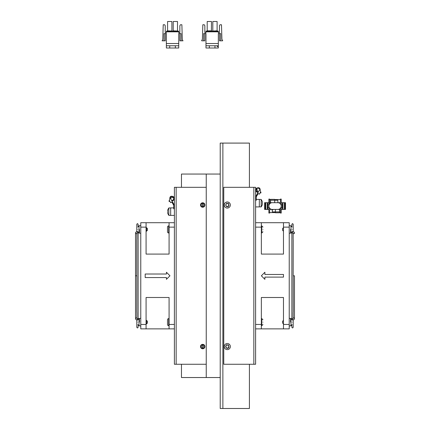 <?xml version="1.0" encoding="UTF-8"?>
<svg xmlns="http://www.w3.org/2000/svg" width="430" height="430" viewBox="0 0 430 430"><rect width="100%" height="100%" fill="white"/><g stroke="black" fill="none" stroke-linecap="round" stroke-linejoin="round"><path stroke-width="0.64" d="M249.416 364.264L249.416 408.495L222.874 408.495L222.874 143.088L249.416 143.088L249.416 187.319M220.219 174.053L181.471 174.053L181.471 187.319M206.244 174.053L206.244 377.535L181.471 377.535L181.471 364.264M255.608 364.264L255.608 187.319L253.84 187.319L253.84 364.264L255.608 364.264M253.84 187.319L223.756 187.319L223.756 364.264L253.84 364.264M176.16 187.319L206.244 187.319L206.244 364.264L176.16 364.264L176.16 187.319L174.392 187.319L174.392 364.264L176.16 364.264M169.081 324.451L169.081 328.875L146.082 328.875L146.082 297.49L169.081 297.49L169.081 324.451L174.392 324.451L174.392 328.875L140.771 328.875L140.771 222.708L174.392 222.708L174.392 227.131L169.081 227.131L169.081 254.092L146.082 254.092L146.082 227.131L140.771 227.131M140.771 328.875L145.195 328.875M166.431 272.255L169.968 275.791L166.431 279.328L166.431 277.56L145.195 277.56L145.195 274.023L166.431 274.023L166.431 272.255M169.081 222.708L169.081 227.131M146.082 222.708L146.082 227.131M255.608 222.708L289.229 222.708L289.229 328.875L255.608 328.875L261.359 328.875L261.359 297.495L283.477 297.495L283.477 328.875M264.896 279.328L261.359 275.791L264.896 272.255L264.896 274.464L283.477 274.464L283.477 277.119L264.896 277.119L264.896 279.328M283.477 222.708L283.477 254.087L261.359 254.087L261.359 222.708M206.244 377.535L220.219 377.535M222.874 143.088L220.219 143.088L220.219 408.5L222.874 408.5M136.815 311.976L136.815 312.508M137.455 232.759L136.847 233.189A0.661 0.468 180 0 1 135.52 233.189L135.52 275.791L136.847 275.791L136.794 312.051M135.848 232.307L135.52 233.189L135.52 275.791L136.847 275.791M137.853 319.958L137.455 319.958C136.176 319.915 135.531 319.393 135.52 318.399L135.52 275.791L136.186 275.791M136.815 290.132L136.804 289.61L136.815 290.132M139.449 229.432C139.449 224.584 139.449 224.584 139.449 229.432L139.449 232.469M139.449 322.151C139.449 326.999 139.449 326.999 139.449 322.151L139.449 319.114M292.545 318.829L293.152 318.394A0.661 0.468 0 0 1 294.48 318.399L294.48 275.791L293.814 275.791M290.551 322.151C290.551 326.999 290.551 326.999 290.551 322.151L290.551 319.114M290.551 229.432C290.551 224.584 290.551 224.584 290.551 229.432L290.551 232.469M293.206 239.531L293.152 275.791M177.504 31.019L177.504 21.5L173.209 21.5L173.209 31.019M171.887 30.826L171.887 21.5L167.587 21.5L167.587 30.826M178.729 45.768L166.367 45.768L166.367 43.521L178.729 43.521L178.729 48.015L175.354 48.015L175.354 45.768M165.244 40.823L164.007 40.823L164.007 33.605L165.244 33.605L165.244 40.823M178.729 43.521L178.729 33.524L179.853 33.524L179.853 40.823L182.997 40.823L182.32 39.587L181.874 24.757L180.412 24.757L179.853 25.73L179.853 32.626L178.729 32.626L178.729 31.836L166.367 31.836L166.367 32.626L165.244 32.626L165.244 25.73L164.685 24.757L163.223 24.757L162.771 39.587L162.099 40.823L164.007 40.823M166.367 43.521L166.367 33.524L165.244 33.605M179.853 33.605L181.089 33.605L181.089 40.823M281.231 203.369A0.785 0.785 0 0 1 281.236 203.481L281.236 204.97L281.236 202.697L282.924 202.697L282.924 209.437L281.236 209.437L281.236 207.163M282.36 202.697L282.36 209.437M281.231 212.587L281.231 209.437M271.964 209.437L269.664 209.437L271.964 209.437L271.964 209.883L272.851 209.883L272.851 209.437L280.43 209.437L279.548 209.437L279.548 211.909L272.249 211.909L272.249 210.291M281.231 199.552L281.231 202.697M281.231 205.825L281.231 199.079L280.43 199.079L280.43 202.697L274.711 202.697L274.711 200.224L277.866 200.224L277.866 202.697L272.238 202.697L277.866 202.697A3.37 3.37 0 0 1 281.236 206.067A3.37 3.37 0 0 1 277.866 209.437L272.249 209.437A3.37 3.37 0 0 1 269.39 204.266L269.029 203.965A0.441 0.441 0 0 1 269.126 203.223A0.441 0.441 0 0 1 269.594 203.288L269.959 203.589A3.37 3.37 0 0 1 272.238 202.697A3.37 3.37 0 0 0 268.879 206.067A3.37 3.37 0 0 0 272.249 209.437L277.861 209.437M270.551 200.224L270.551 199.359L274.711 199.359L274.711 200.224L270.551 200.224L270.551 202.697L269.664 202.697L269.664 199.079L268.868 199.079L268.874 203.68M267.191 202.697L265.735 202.697L265.735 209.437L267.191 209.437L267.191 202.697L267.756 202.697L267.756 209.437L268.868 209.437M267.756 202.697L268.868 202.697M267.191 209.437L267.756 209.437M265.735 202.697L265.283 202.697L265.283 209.437L265.735 209.437M265.283 209.437L264.611 209.437L264.611 202.697L265.283 202.697M285.509 209.437L285.509 202.697L284.832 202.697L284.832 209.437L285.509 209.437M284.832 209.437L284.386 209.437L284.386 202.697L284.832 202.697M282.924 202.697L284.386 202.697M284.386 209.437L282.924 209.437M269.664 212.587L275.388 212.587M279.548 212.587L280.43 212.587M269.664 199.552L270.551 199.552M274.711 199.552L280.43 199.552M206.76 31.159L206.76 31.831L217.548 31.831L217.548 31.159L205.975 31.159L205.975 31.831L218.332 31.831L218.332 32.621L219.456 32.621L219.456 25.73L220.02 24.757L221.482 24.757L221.928 39.587L222.606 40.259L222.606 40.823L219.456 40.823L219.456 33.524L218.332 33.524L218.332 43.521L205.975 43.521L205.975 45.768L218.332 45.768L218.332 46.65L217.231 46.65L217.231 45.768M211.399 31.019L211.495 21.5L207.196 21.5L207.196 30.82M217.112 30.82L217.112 21.5L212.812 21.5L212.812 30.82M205.975 31.831L205.975 32.621L204.852 32.621L204.852 25.73L204.288 24.757L202.831 24.757L202.379 39.587L201.708 40.259L201.708 40.823L204.852 40.823L204.852 33.524L205.975 33.524L205.975 43.521M219.456 33.605L220.692 33.605L220.692 40.823M203.616 40.823L203.616 33.605L204.852 33.605M218.332 43.521L218.332 48.015L205.975 48.015L205.975 45.768M269.664 209.437L269.664 213.06L268.868 213.06L268.868 203.68M268.868 207.163L267.766 207.163L267.756 204.97L268.868 204.97M274.711 202.697L270.551 202.697M280.43 209.437L280.43 213.06L281.231 213.06L281.231 206.314M281.231 204.97L282.36 204.97M281.231 207.163L282.333 207.163L282.333 204.97M275.388 209.437L275.388 212.78L279.548 212.78L279.548 211.909M255.608 206.916L259.322 206.916L259.322 199.396L256.226 199.396M255.608 200.369L256.226 200.369L256.226 196.908L258.161 193.559L259.349 194.204L260.682 191.898L260.15 190.173L259.591 189.85L255.608 196.741M256.581 188.163L258.043 192.532C255.576 191.748 255.065 190.307 256.517 188.216C258.994 187.174 260.214 187.867 260.188 190.28M258.344 192.006C256.371 191.603 255.828 190.544 256.71 188.84C257.5 187.356 260.51 188.705 259.623 189.867C260.526 188.749 257.527 187.335 256.721 188.829C255.823 190.533 256.366 191.592 258.344 192.006M260.967 192.355L260.44 192.312L260.967 192.355L260.924 192.925L260.128 192.855M173.774 207.889L170.678 207.889L170.678 215.408L174.392 215.408M174.392 208.862L173.774 208.862L173.774 205.4L171.839 202.052L170.651 202.697L169.318 200.391L169.85 198.665L170.409 198.343L174.392 205.239M169.812 198.773C169.769 196.37 170.989 195.682 173.473 196.698C174.94 198.784 174.435 200.224 171.957 201.025C174.424 200.24 174.935 198.8 173.483 196.709C171.006 195.672 169.785 196.359 169.812 198.773M171.656 200.498C173.629 200.095 174.172 199.036 173.29 197.332C172.5 195.849 169.49 197.198 170.377 198.359L170.124 198.273M170.097 198.23L173.268 197.305M169.56 200.805L169.033 200.848L169.076 201.423L169.871 201.347M166.367 45.768L166.367 48.015L175.354 48.015M259.322 206.873L261.182 206.873L261.182 199.439L259.322 199.439M262.284 204.626L262.241 204.008M262.284 204.148L262.284 203.632L262.284 204.148M262.284 202.68L262.284 203.632M262.295 203.498L262.295 202.82M262.278 201.611L262.241 202.165M262.295 202.31L262.295 201.955L262.241 202.31M170.678 207.937L168.818 207.937L168.818 215.365L170.678 215.365M167.705 211.313L167.716 210.184M167.754 212.425L167.705 211.99M167.721 213.199L167.759 212.646M167.705 210.308L167.705 210.786M167.759 210.802L167.705 210.447M292.147 322.151C292.147 319.35 292.147 319.35 292.147 322.151C292.147 319.35 292.147 319.35 292.147 322.151C292.147 324.951 292.147 324.951 292.147 322.151C292.147 324.951 292.147 324.951 292.147 322.151M283.477 320.382L282.591 321.264L282.591 323.032L283.477 323.919M292.147 229.432C292.147 226.631 292.147 226.631 292.147 229.432C292.147 226.631 292.147 226.631 292.147 229.432C292.147 232.232 292.147 232.232 292.147 229.432C292.147 232.232 292.147 232.232 292.147 229.432M283.477 227.663L282.591 228.55L282.591 230.319L283.477 231.2M168.673 232.974A1.177 1.177 0 0 1 167.49 231.791L167.49 227.072A1.177 1.177 0 0 1 168.673 225.895L168.673 232.974L169.081 232.974M169.081 225.895L168.673 225.895M168.673 325.687A1.177 1.177 0 0 1 167.49 324.51L167.49 319.791A1.177 1.177 0 0 1 168.673 318.608L168.673 325.687L169.081 325.687M169.081 318.608L168.673 318.608M262.95 322.151C262.95 324.951 262.95 324.951 262.95 322.151C262.95 324.951 262.95 324.951 262.95 322.151C262.95 319.35 262.95 319.35 262.95 322.151C262.95 319.35 262.95 319.35 262.95 322.151M262.95 229.432C262.95 232.232 262.95 232.232 262.95 229.432C262.95 232.232 262.95 232.232 262.95 229.432C262.95 226.631 262.95 226.631 262.95 229.432C262.95 226.631 262.95 226.631 262.95 229.432M137.853 322.151C137.853 324.951 137.853 324.951 137.853 322.151C137.853 324.951 137.853 324.951 137.853 322.151C137.853 319.35 137.853 319.35 137.853 322.151C137.853 319.35 137.853 319.35 137.853 322.151M146.523 320.382L147.409 321.264L147.409 323.032L146.523 323.919L146.523 320.382L146.082 320.382M137.853 229.432C137.853 232.232 137.853 232.232 137.853 229.432C137.853 232.232 137.853 232.232 137.853 229.432C137.853 226.631 137.853 226.631 137.853 229.432C137.853 226.631 137.853 226.631 137.853 229.432M146.523 227.663L147.409 228.55L147.409 230.319L146.523 231.2L146.523 227.663L146.082 227.663M228.464 349.391A3.053 3.053 0 0 1 224.476 347.736A3.053 3.053 0 0 1 226.132 343.747A3.053 3.053 0 0 1 230.12 345.403A3.053 3.053 0 0 1 228.464 349.391M226.298 345.312L226.535 344.726L227.889 345.075C228.47 344.801 228.701 344.978 228.588 345.613L229.002 347.182L228.056 348.408L226.524 348.203L226.008 347.521L225.707 346.806L226.298 345.312A0.446 0.446 0 0 1 225.825 345.924A0.441 0.441 0 0 0 225.497 346.01M227.212 345.113A0.446 0.446 0 0 0 227.889 345.075M226.008 347.521A0.446 0.446 0 0 0 225.707 346.806M227.481 348.166A0.446 0.446 0 0 0 226.707 348.063M228.771 347.209A0.446 0.446 0 0 0 228.298 347.827M228.588 345.613A0.446 0.446 0 0 0 228.889 346.333M228.679 345.29A0.441 0.441 0 0 0 228.507 344.989M228.464 207.835A3.053 3.053 0 0 1 224.476 206.18A3.053 3.053 0 0 1 226.132 202.197A3.053 3.053 0 0 1 230.12 203.852A3.053 3.053 0 0 1 228.464 207.835M226.298 203.755L226.535 203.175L227.889 203.519C228.47 203.25 228.701 203.428 228.588 204.062L229.002 205.626L228.056 206.857L226.524 206.653L225.707 205.25L226.298 203.755A0.446 0.446 0 0 1 225.825 204.374M227.212 203.562A0.446 0.446 0 0 0 227.889 203.519A0.441 0.441 0 0 1 228.513 203.438A0.441 0.441 0 0 1 228.588 204.062A0.446 0.446 0 0 0 228.889 204.782M226.008 205.97A0.446 0.446 0 0 0 225.707 205.25M227.481 206.61A0.446 0.446 0 0 0 226.707 206.507M228.771 205.658A0.446 0.446 0 0 0 228.298 206.276M204.916 205.013A2.209 2.209 0 0 1 202.702 207.228A2.209 2.209 0 0 1 200.493 205.013A2.209 2.209 0 0 1 202.702 202.804A2.209 2.209 0 0 1 204.916 205.013A2.209 2.209 0 0 0 202.702 202.804A2.209 2.209 0 0 0 200.493 205.013M203.498 205.013A0.795 0.795 0 0 1 202.702 205.814A0.795 0.795 0 0 1 201.906 205.013A0.795 0.795 0 0 1 202.702 204.218A0.795 0.795 0 0 1 203.498 205.013M204.916 346.569A2.209 2.209 0 0 1 202.702 348.778A2.209 2.209 0 0 1 200.493 346.569A2.209 2.209 0 0 1 202.702 344.355A2.209 2.209 0 0 1 204.916 346.569A2.209 2.209 0 0 0 202.702 344.355A2.209 2.209 0 0 0 200.493 346.569M203.498 346.569A0.795 0.795 0 0 1 202.702 347.365A0.795 0.795 0 0 1 201.906 346.569A0.795 0.795 0 0 1 202.702 345.774A0.795 0.795 0 0 1 203.498 346.569M217.548 31.159L218.332 31.159L218.332 31.831M212.522 31.159L217.209 30.82L217.408 31.159M206.9 31.159L207.099 30.82L211.592 30.82L211.791 31.159M217.209 30.82L212.522 31.019M206.9 31.019L211.791 31.019M172.914 31.159L173.209 30.847M166.367 31.836L166.367 31.159L178.729 31.159L178.729 31.836M169.737 31.159L169.737 31.836L175.354 31.836L175.354 31.159M167.297 31.159L167.49 30.826L171.79 31.019M172.183 31.159L167.689 31.019M177.8 31.159L177.407 31.019M173.107 30.826L177.8 31.019L173.107 30.826M140.771 324.451L146.082 324.451M289.229 227.131L283.477 227.131M261.359 227.131L255.608 227.131M255.608 324.451L261.359 324.451M283.477 324.451L289.229 324.451M135.853 319.28L135.52 318.399A0.661 0.468 0 0 1 136.847 318.399L137.455 318.63L137.455 319.958M139.449 225.895L139.035 225.895L139.035 232.974L137.455 232.952L137.455 231.625C136.181 231.679 135.536 232.2 135.52 233.189M292.147 231.625L292.545 231.625C293.824 231.668 294.469 232.189 294.48 233.189A0.661 0.468 180 0 1 293.152 233.189L293.152 239.155M290.551 325.687L290.965 325.687L290.965 318.608L292.545 318.63L292.545 319.958L292.147 319.958M292.545 231.625L292.545 232.952L290.965 232.974L290.965 225.895L292.147 227.072M281.231 203.68L280.247 203.68M268.868 208.459L269.863 208.459M280.247 208.459L281.231 208.459M169.737 45.768L169.737 48.015M214.962 45.768L214.962 48.015M209.345 45.768L209.345 48.015M261.359 325.687L261.773 325.687L261.773 318.608L262.95 319.791M261.359 232.974L261.773 232.974L261.773 225.895L262.95 227.072M139.449 318.608L139.035 318.608L139.035 325.687L137.853 324.51M204.47 205.013C205.099 207.115 200.305 207.115 200.934 205.013C200.305 202.917 205.099 202.917 204.47 205.013M204.47 346.569C205.099 348.671 200.305 348.671 200.934 346.569C200.305 344.468 205.099 344.468 204.47 346.569M137.853 227.072L139.035 225.895L138.121 226.33L138.121 224.245L137.455 223.578L136.794 224.245L136.794 231.716L136.321 231.915M138.121 318.63L138.121 232.952M138.121 236.747C138.121 235.549 138.121 237.392 138.121 236.747M136.794 239.531L136.794 275.791M139.449 325.687L138.121 325.257L138.121 327.337L137.455 328.004L136.794 327.337L136.794 319.866L136.321 319.667M140.771 233.194L139.449 233.194M140.771 225.675L139.449 225.675M140.771 325.908L139.449 325.908M136.847 233.189L136.847 239.155M136.847 312.427L136.847 318.394M137.853 231.625L137.455 231.625M137.853 319.791L139.035 318.608L137.455 318.63M140.771 318.388L139.449 318.388M291.879 318.63L291.879 232.952M290.551 225.895L291.879 226.33L291.879 224.245L292.545 223.578L293.206 224.245L293.206 231.716L293.679 231.915M293.206 275.791L293.206 312.051M292.147 324.51L290.965 325.687L291.879 325.257L291.879 327.337L292.545 328.004L293.206 327.337L293.206 319.866L293.679 319.667M294.48 275.791L294.48 318.399C294.464 319.382 293.819 319.904 292.545 319.958M294.152 319.275L294.48 318.399M289.229 325.908L290.551 325.908M289.229 318.388L290.551 318.388M289.229 225.675L290.551 225.675M293.152 318.394L293.152 312.427M294.48 233.189L294.147 232.302M293.152 233.189L292.545 232.952M289.229 233.194L290.551 233.194M261.182 206.873L262.236 205.013M261.182 199.439L262.236 201.299M168.818 215.365L167.764 213.511M168.818 207.937L167.764 209.792M290.551 318.608L292.147 319.791M290.551 232.974L292.147 231.791M139.035 232.974L139.449 232.974L137.853 231.791M261.773 325.687L262.95 324.51M261.359 318.608L261.773 318.608M261.773 232.974L262.95 231.791M261.359 225.895L261.773 225.895M146.523 323.919L146.082 323.919M146.523 231.2L146.082 231.2"/></g></svg>
